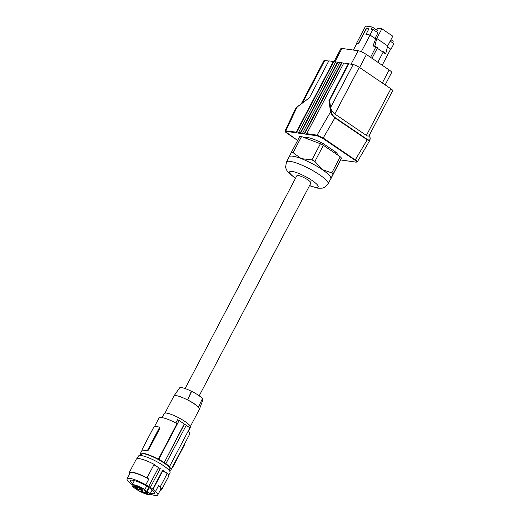 <?xml version="1.0" encoding="UTF-8"?>
<svg xmlns="http://www.w3.org/2000/svg" width="521" height="521" viewBox="0 0 521 521"><rect width="100%" height="100%" fill="white"/><g stroke="black" fill="none" stroke-linecap="round" stroke-linejoin="round"><path stroke-width="0.78" d="M370.047 138.723L370.027 138.182L370.047 138.723M369.539 134.828L370.027 138.182C370.255 140.09 369.343 140.507 367.298 139.433L367.227 139.83L368.686 140.514L369.956 140.123L370.184 138.41L369.636 134.652M341.887 62.924L304.57 134.001A0.495 0.423 -81.8 0 1 304.433 133.33L341.529 62.683L343.73 63.191M304.433 133.33L302.642 133.076A0.495 0.423 -81.8 0 0 302.779 133.747L306.869 134.333L306.732 133.663L317.061 135.147L330.555 111.937C331.03 113.969 332.476 115.949 334.879 117.889L334.983 117.518C332.834 115.74 331.59 113.865 331.252 111.878L330.555 111.937L328.92 100.677L329.578 100.351L330.607 107.45C331.187 110.087 332.58 112.262 334.795 113.988L366.393 135.421C367.754 136.294 368.692 136.3 369.213 135.453L392.704 90.713A4.949 0.99 -152.3 0 0 390.88 88.778L359.282 67.346A4.949 0.99 -152.3 0 0 353.134 64.545L330.607 107.45L331.252 111.878M341.529 62.683L339.738 62.422L302.642 133.076M296.651 132.862L286.068 131.344L285.938 130.667L296.996 107.111L309.396 97.863L328.829 60.853L333.349 61.504L296.26 132.152L296.39 132.829L298.696 133.161A0.495 0.423 -81.8 0 1 298.559 132.484L335.648 61.836L339.64 62.605M302.779 133.747L300.48 133.415A0.495 0.423 -81.8 0 1 300.35 132.744L337.439 62.097M345.644 160.637L343.346 160.305A0.495 0.423 98.2 0 0 343.665 160.351M343.346 160.305L340.643 159.914M345.39 160.598L355.967 162.122C357.185 162.194 356.872 161.575 355.048 160.26L322.733 138.345L323.196 137.987L317.061 135.147L317.191 135.818L306.615 134.301M345.801 160.696L356.123 162.181L357.341 161.823L357.002 161.106L323.196 137.987L334.879 117.889L367.194 139.804L355.048 160.26M306.732 133.663L343.827 63.015L353.134 64.545M348.705 63.907L329.578 100.351M348.347 63.666L328.92 100.677M296.26 132.152L285.124 130.83C284.883 131.461 285.488 132.243 286.941 133.181L297.641 140.442L286.941 132.77L286.993 133.2C285.163 131.891 284.857 131.266 286.068 131.344M301.281 103.809L323.964 60.599A4.949 0.99 27.7 0 1 324.759 60.462L328.738 61.035M185.105 388.568L296.872 175.688A7.919 1.583 27.7 0 1 298.136 175.473A7.919 1.583 27.7 0 1 306.381 178.95A7.919 1.583 27.7 0 1 310.894 183.053L199.191 395.823M292.919 156.209A23.517 4.709 -152.3 0 0 289.148 156.847A23.517 4.709 -152.3 0 0 289.129 156.886L291.356 152.406A26.239 5.249 27.7 0 1 292.183 152.51A26.239 5.249 27.7 0 1 293.089 152.66L301.275 158.631L311.936 159.882A26.239 5.249 27.7 0 1 314.912 161.432L322.115 169.52L331.792 172.887A26.239 5.249 27.7 0 1 333.036 174.19L330.809 178.664A23.517 4.709 -152.3 0 0 322.115 169.52A23.517 4.709 -152.3 0 0 301.275 158.631A23.517 4.709 -152.3 0 0 292.919 156.209M331.069 178.416L341.489 158.084A26.239 5.249 -152.3 0 0 340.252 156.782L323.365 145.326A26.239 5.249 -152.3 0 0 320.395 143.776L301.542 136.554A26.239 5.249 -152.3 0 0 299.809 136.3L291.356 152.406M301.542 136.554L293.089 152.66M320.395 143.776L311.936 159.882M323.365 145.326L314.912 161.432M340.252 156.782L331.792 172.887M341.489 158.084L333.036 174.19M309.507 185.704L317.875 188.192L322.16 188.166L324.472 187.378L328.087 183.861L330.789 178.71A23.517 4.709 -152.3 0 0 330.809 178.664M337.771 155.095A18.815 3.764 -152.3 0 0 335.915 152.223L335.29 153.415M335.915 152.223L323.378 143.718L322.714 144.981M323.378 143.718A18.815 3.764 -152.3 0 0 304.59 137.72M333.349 61.504L335.557 62.019M385.149 84.89L391.623 72.556A6.682 1.335 -152.3 0 0 389.154 69.944L366.432 54.529A6.682 1.335 -152.3 0 0 358.129 50.745L341.952 48.42A6.682 1.335 -152.3 0 0 340.877 48.596L333.954 61.784M382.981 52.484L383.977 53.162L385.807 53.429L387.689 45.9L392.795 36.183L381.86 28.772L377.705 28.173L376.722 30.042M387.689 45.9L376.761 38.489L381.86 28.772M375.68 38.932L370.027 35.096L365.983 34.419L369.975 34.992L372.906 29.41L371.121 29.156L372.248 27.007L377.282 30.42L376.527 31.866M372.906 29.41L377.946 32.83L375.016 38.411L375.83 38.528L373.043 45.75L374.873 46.011L376.761 38.489M377.842 62.273L383.13 52.198L377.295 48.238L377.419 47.737L374.873 46.011M383.13 52.198L383.254 51.696L385.807 53.429M377.419 47.737L375.589 47.476L373.043 45.75M375.589 47.476L370.587 57.349M390.626 49.189L387.455 46.851M369.975 34.992L375.016 38.411M382.206 65.229L390.672 49.098L387.442 46.91M370.027 35.096L361.287 51.748M353.375 50.062L356.774 43.582L358.468 43.829L366.471 28.583L368.868 28.929M365.983 34.419L368.914 28.837L366.296 28.46L358.292 43.705L356.468 43.445L365.599 26.05L372.248 27.007M390.952 39.694L393.251 41.25L392.495 42.696M390.196 41.133L393.915 43.66L390.984 49.241M372.007 58.313L377.295 48.238M298.696 133.161L300.48 133.415L337.797 62.338M285.124 130.83L295.44 108.85L297.354 107M296.39 132.829L333.707 61.752M190.399 426.412L199.348 409.369A14.36 2.872 -152.3 0 0 199.374 409.304L202.806 400.154A13.142 2.631 -152.3 0 0 202.337 398.832M191.663 391.304L187.593 399.959A14.36 2.872 27.7 0 1 194.046 403.762A14.36 2.872 27.7 0 1 198.364 407.266L202.435 398.611A13.637 2.729 -152.3 0 0 191.663 391.304L191.357 391.258A13.142 2.631 -152.3 0 0 179.543 387.943L173.962 395.96A14.36 2.872 -152.3 0 0 173.923 396.025L164.975 413.068M198.664 407.305A14.855 2.97 -152.3 0 0 187.892 399.998M191.357 391.258L187.593 399.959A14.36 2.872 -152.3 0 0 173.962 395.96M162.024 417.621L164.18 413.511A14.855 2.97 27.7 0 1 175.141 416.025A14.855 2.97 27.7 0 1 190.484 427.318L188.328 431.427M175.831 422.967L177.531 419.731A86.636 41.739 124.1 0 1 179.113 420.538L158.749 459.32L158.332 459.262L177.042 423.612A17.33 3.465 27.7 0 0 159.003 418.05L154.594 426.452M169.279 470.365A17.33 3.465 -152.3 0 0 170.973 469.805L189.69 434.156A17.33 3.465 -152.3 0 0 188.114 431.212M166.095 463.736A18.567 3.712 -152.3 0 0 164.297 462.518L184.258 423.97A86.636 41.739 124.1 0 1 184.467 424.101L186.264 425.318L165.834 463.697A18.072 3.614 27.7 0 1 169.52 466.627L189.885 427.839L186.056 425.188M169.52 466.627L169.097 466.569A17.33 3.465 -152.3 0 1 170.973 469.805M184.258 423.97L179.113 420.538M164.297 462.518L184.467 424.101M142.708 450.183L142.832 450.261A17.33 3.465 27.7 0 1 144.584 450.326A17.33 3.465 27.7 0 1 147.052 450.873L148.505 450.059L159.778 428.588L159.172 428.177A1.237 0.599 -55.9 0 0 159.231 427.057A1.237 0.599 -55.9 0 0 159.094 427.012L154.88 426.406A1.237 0.599 124.1 0 0 153.675 427.383L142.402 448.861A1.237 0.599 -55.9 0 0 142.344 449.975A1.237 0.599 -55.9 0 0 142.48 450.027L147.052 450.873M159.778 428.588L159.231 427.057M140.787 455.413A17.33 3.465 27.7 0 1 140.292 453.693A17.33 3.465 27.7 0 1 158.332 459.262M146.694 450.632A1.237 0.599 124.1 0 0 147.899 449.649L159.172 428.177M172.718 466.484L173.031 466.699L184.304 445.221A1.237 0.599 -55.9 0 0 184.427 444.172M173.031 466.699A1.237 0.599 124.1 0 1 172.112 467.63M164.043 462.479A18.072 3.614 -152.3 0 0 158.749 459.32M140.735 455.51L141.386 454.273A16.092 3.217 27.7 0 1 164.011 462.993A16.092 3.217 27.7 0 1 169.879 469.232L169.227 470.47M137.147 458.623L138.488 456.064A17.825 3.569 27.7 0 1 163.47 465.67A17.825 3.569 27.7 0 1 170.048 472.632L168.706 475.191M150.022 494.071A17.33 3.465 -152.3 0 0 157.772 494.95L160.768 489.239A17.33 3.465 -152.3 0 0 158.54 485.67L155.538 491.381L152.803 489.037A17.825 3.569 27.7 0 0 151.631 488.223A17.825 3.569 27.7 0 0 150.38 487.389L160.253 468.581A17.825 3.569 27.7 0 0 154.744 465.338L154.965 464.908L154.131 464.354A18.32 3.667 -152.3 0 0 136.313 459.138L129.208 472.671A18.32 3.667 -152.3 0 0 129.534 474.182M160.214 490.294A18.32 3.667 -152.3 0 0 161.647 489.701L168.752 476.168A18.32 3.667 -152.3 0 0 167.339 473.315L166.551 472.768L166.323 473.198A17.825 3.569 27.7 0 0 162.676 470.222L162.793 470.756L166.323 473.198M154.744 465.338L160.253 468.581M152.92 489.564L162.793 470.756M158.54 485.67L160.24 486.842L167.339 473.315M150.478 493.198A13.618 2.722 -152.3 0 0 154.483 493.224A13.618 2.722 -152.3 0 0 140.416 482.876A13.618 2.722 -152.3 0 0 130.374 480.564A13.618 2.722 -152.3 0 0 132.673 483.846M150.38 487.389L145.815 484.784A17.33 3.465 -152.3 0 0 127.085 478.838A17.33 3.465 -152.3 0 0 132.21 484.719M157.772 494.95A17.33 3.465 -152.3 0 0 155.538 491.381M144.871 491.121A1.98 0.397 -152.3 0 0 146.681 492.391A1.98 0.397 -152.3 0 0 148.368 492.827A1.98 0.397 -152.3 0 0 148.348 492.703A1.98 0.397 -152.3 0 0 146.57 491.446A1.98 0.397 -152.3 0 0 144.864 490.984A1.98 0.397 -152.3 0 0 144.871 491.121M144.994 492.091A1.98 0.397 -152.3 0 0 144.604 492.124A1.98 0.397 -152.3 0 0 145.659 493.113A1.98 0.397 -152.3 0 0 147.717 494.012A1.98 0.397 -152.3 0 0 148.107 493.967A1.98 0.397 -152.3 0 0 147.02 492.97A1.98 0.397 -152.3 0 0 144.994 492.091M142.35 491.394A1.98 0.397 -152.3 0 0 140.644 490.932A1.98 0.397 -152.3 0 0 142.441 492.332A1.98 0.397 -152.3 0 0 144.154 492.775A1.98 0.397 -152.3 0 0 142.35 491.394M138.762 489.506A1.98 0.397 -152.3 0 0 136.919 488.47A1.98 0.397 -152.3 0 0 135.707 488.236A1.98 0.397 -152.3 0 0 136.163 488.815A1.98 0.397 -152.3 0 0 138.026 489.864A1.98 0.397 -152.3 0 0 139.218 490.072A1.98 0.397 -152.3 0 0 138.762 489.506M142.272 490.014A1.98 0.397 -152.3 0 0 140.436 488.972A1.98 0.397 -152.3 0 0 139.224 488.737A1.98 0.397 -152.3 0 0 139.674 489.317A1.98 0.397 -152.3 0 0 141.543 490.372A1.98 0.397 -152.3 0 0 142.728 490.58A1.98 0.397 -152.3 0 0 142.272 490.014M137.577 487.285A1.98 0.397 -152.3 0 0 138.332 487.337A1.98 0.397 -152.3 0 0 137.459 486.477A1.98 0.397 -152.3 0 0 135.577 485.552A1.98 0.397 -152.3 0 0 134.828 485.494A1.98 0.397 -152.3 0 0 135.662 486.347A1.98 0.397 -152.3 0 0 137.577 487.285M140.794 488.477A1.98 0.397 -152.3 0 0 142.988 489.18A1.98 0.397 -152.3 0 0 141.673 488.053A1.98 0.397 -152.3 0 0 139.485 487.337A1.98 0.397 -152.3 0 0 140.794 488.477M136.697 487.728A1.98 0.397 -152.3 0 0 136.697 487.721A1.98 0.397 -152.3 0 0 135.128 486.458A1.98 0.397 -152.3 0 0 133.194 485.878A1.98 0.397 -152.3 0 0 133.194 485.885A1.98 0.397 -152.3 0 0 134.744 487.148A1.98 0.397 -152.3 0 0 136.697 487.728M147.345 491.251A10.055 2.012 27.7 0 1 149.879 494.338A10.055 2.012 27.7 0 1 140.038 491.446A10.055 2.012 27.7 0 1 132.073 484.992A10.055 2.012 27.7 0 1 144.831 489.551L144.193 489.46A1.732 0.345 -152.3 0 0 143.913 489.506A1.732 0.345 -152.3 0 0 144.903 490.404A1.732 0.345 -152.3 0 0 146.707 491.16L147.345 491.251L149.195 487.728M144.831 489.551L146.635 486.119M161.647 489.701A18.32 3.667 -152.3 0 0 160.24 486.842M154.131 464.354L147.033 477.887A18.32 3.667 -152.3 0 0 129.208 472.671M147.033 477.887L148.817 479.073A17.33 3.465 -152.3 0 0 130.087 473.127L127.085 478.838M148.817 479.073L145.815 484.784M148.576 486.621L158.449 467.806M152.803 489.037L162.676 470.222M199.374 409.304A14.36 2.872 -152.3 0 0 198.364 407.266M298.559 132.484L300.35 132.744M355.967 162.122L356.553 161.933M322.733 138.345L317.191 135.818M390.88 88.778L366.393 135.421M359.282 67.346L334.795 113.988M367.298 139.433L334.983 117.518M302.467 102.924L324.759 60.462M309.591 185.535A16.092 3.217 -152.3 0 0 315.55 187.286A16.092 3.217 -152.3 0 0 312.19 180.566A16.092 3.217 -152.3 0 0 292.216 171.455A16.092 3.217 -152.3 0 0 295.57 178.169M328.087 183.861A23.517 4.709 -152.3 0 0 314.671 171.676A23.517 4.709 -152.3 0 0 290.21 161.36A23.517 4.709 -152.3 0 0 286.446 161.998A23.517 4.709 -152.3 0 0 286.426 162.038M341.952 48.42L334.866 61.914M358.129 50.745L351.043 64.246M366.432 54.529L359.588 67.554M389.154 69.944L382.316 82.969M147.899 449.649L148.505 450.059M142.832 450.261L142.48 450.027M148.687 487.389L146.707 491.16M357.341 161.823L369.956 140.123M289.148 156.847L286.446 161.998L285.599 167L285.879 168.257L286.882 170.504L288.894 173.096L295.479 178.338M343.502 160.364L341.711 160.11M309.63 97.59L297.061 106.955L295.44 108.85M140.292 453.693L142.279 449.91M142.754 450.248L142.344 449.975M149.879 494.338L152.184 489.942M132.073 484.992L134.379 480.596"/></g></svg>
